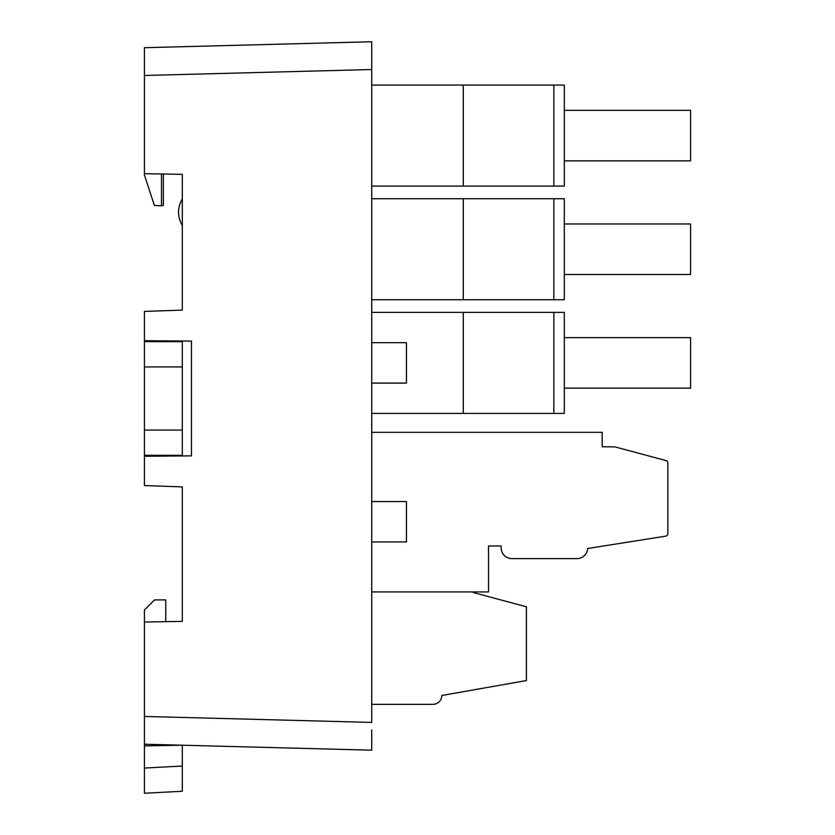 <?xml version="1.0" encoding="UTF-8"?>
<svg xmlns="http://www.w3.org/2000/svg" width="835" height="835" viewBox="0 0 835 835"><rect width="100%" height="100%" fill="white"/><g stroke="black" fill="none" stroke-linecap="round" stroke-linejoin="round"><path stroke-width="1.25" d="M144.424 430.056L144.424 366.92L182.301 366.92L182.301 430.056L144.424 430.056L144.424 485.563L182.301 486.889L182.301 621.376L144.424 622.033L144.424 716.451L371.721 722.411L371.721 41.75L371.721 69.524L144.424 75.474L144.424 174.974L154.371 205.441L161.479 205.817L161.479 173.983M182.301 455.952L182.301 430.056M182.301 366.92L182.301 341.035M161.479 205.441L163.368 205.535L163.368 174.014L182.301 174.348L182.301 310.098L144.424 311.413L144.424 366.92M371.721 729.967L371.721 750.174L371.721 729.967M371.721 750.174L144.424 744.225L144.424 716.451M144.424 75.474L144.424 47.699L371.721 41.75M163.368 340.868L163.368 341.661M163.368 456.108L163.368 455.315M163.368 341.035L167.146 340.899M163.368 455.952L167.146 456.077M182.301 225.534C177.291 216.662 177.291 207.79 182.301 198.928M144.424 340.701L191.476 341.108L191.476 455.868L144.424 456.275M182.301 174.348L144.424 173.68M182.301 766.039L182.301 745.217L144.424 745.874L144.424 793.25L144.424 768.033L182.301 766.039L182.301 791.267L144.424 793.25M144.424 622.033L144.424 610.009L154.527 599.906L165.758 599.906L165.758 621.376M144.424 745.874L144.424 744.225M163.232 621.71L182.301 621.376M371.721 85.076L463.279 85.076L463.279 186.09L564.303 186.09L564.303 85.076L553.866 85.076L553.866 186.09M463.279 85.076L553.866 85.076M371.721 186.09L463.279 186.09M564.303 160.842L690.576 160.842L690.576 110.324L564.303 110.324M371.721 383.088L406.447 383.088L406.447 342.684L371.721 342.684M371.721 312.373L463.279 312.373L463.279 413.398L564.303 413.398L564.303 312.373L553.866 312.373L553.866 413.398M463.279 312.373L553.866 312.373M371.721 413.398L463.279 413.398M564.303 388.139L690.576 388.139L690.576 337.632L564.303 337.632M371.721 198.72L463.279 198.72L463.279 299.744L564.303 299.744L564.303 198.72L553.866 198.72L553.866 299.744M463.279 198.72L553.866 198.72M371.721 299.744L463.279 299.744M564.303 274.485L690.576 274.485L690.576 223.978L564.303 223.978M371.721 432.321L602.181 432.321L602.181 446.756L614.81 446.85L665.975 460.555A2.526 2.526 0 0 1 667.854 462.997L667.854 533.648A2.526 2.526 0 0 1 665.714 536.143L587.663 548.501A10.73 10.73 0 0 1 576.943 558.605L511.897 558.605A10.73 10.73 0 0 1 501.157 547.875L501.157 545.975L488.527 545.975L488.527 591.942L371.721 591.942M371.721 704.333L432.968 704.333A8.841 8.841 0 0 0 441.809 695.492L526.415 680.567L526.415 606.784L473.382 592.568L473.382 591.942M371.721 541.946L406.447 541.946L406.447 501.543L371.721 501.543M144.424 455.315L182.301 455.315M182.301 341.661L144.424 341.661"/></g></svg>
